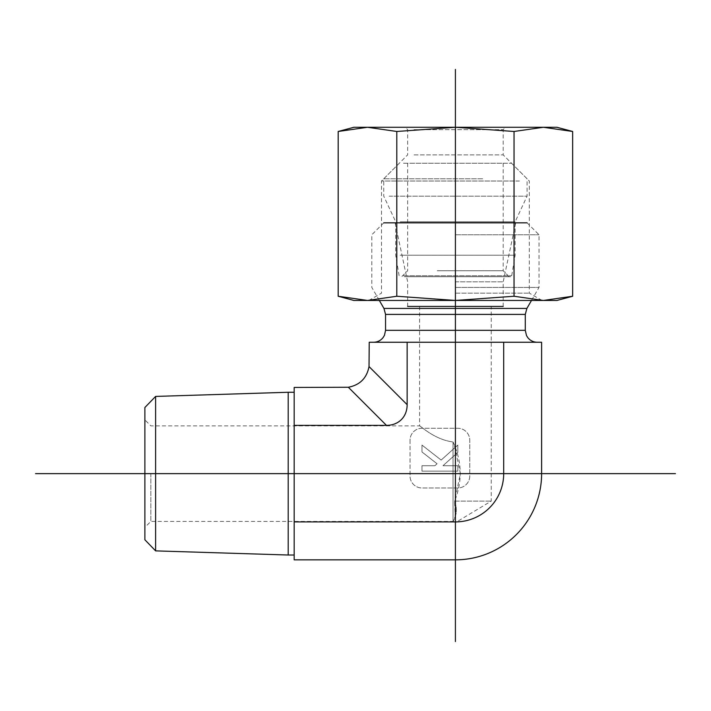 <?xml version="1.0" encoding="UTF-8"?>
<svg xmlns="http://www.w3.org/2000/svg" width="711" height="711" viewBox="0 0 711 711"><rect width="100%" height="100%" fill="white"/><g stroke="black" fill="none" stroke-linecap="round" stroke-linejoin="round"><path stroke-width="0.53" stroke-dasharray="3.56 2.67" d="M155.62 396.418L155.62 550.874M144.884 539.782L144.884 407.501M144.884 473.642L144.884 527.393L144.884 473.642M288.204 555.015L288.204 392.268M150.848 473.642L150.848 521.421L150.848 473.642M454.613 501.113L491.248 501.113L454.613 501.113C457.315 508.578 456.826 515.288 453.12 521.261C456.826 515.288 457.315 508.578 454.613 501.113L460.417 473.642L454.613 446.17L453.031 441.949L453.031 521.421L453.031 441.949C434.474 439.762 419.828 425.231 419.588 425.871C419.828 425.231 434.474 439.762 453.031 441.949C434.474 439.762 419.828 425.231 419.588 425.871C419.828 425.231 434.474 439.762 453.031 441.949C462.034 461.643 462.559 481.365 454.613 501.113L455.191 516.684L453.031 521.421L150.848 521.421L144.884 527.393M454.613 306.432L491.248 306.432L454.613 306.432M294.176 425.374L294.176 387.442L348.346 387.255C359.908 385.033 366.805 378.136 369.027 366.565L369.222 342.258L541.613 342.258L541.613 473.642A86.2 86.2 0 0 1 455.413 559.841L294.176 559.841L294.176 425.374L386.464 425.374L348.346 387.255M294.176 473.642L294.176 555.015L294.176 473.642M455.413 234.763L539.027 234.763L455.413 234.763M455.413 222.827L527.082 222.827L455.413 222.827M455.413 287.413L539.027 287.413L455.413 287.413M455.413 281.823L503.192 281.823L455.413 281.823M455.413 306.432L503.192 306.432L455.413 306.432M455.413 342.258L537.232 342.258L455.413 342.258M541.613 473.642L503.69 473.642L503.69 342.258M503.69 473.642A48.268 48.268 0 0 1 455.413 521.91L455.413 559.841M294.176 521.91L455.413 521.91M407.145 342.258L407.145 404.683A30.84 23.89 45 0 1 386.464 425.374M410.034 440.198L410.034 476.032L410.034 440.198A11.945 11.945 0 0 1 421.979 428.253L457.804 428.253A11.945 11.945 0 0 1 469.749 440.198L469.749 476.032A11.945 11.945 0 0 1 457.804 487.977L421.979 487.977A11.945 11.945 0 0 1 410.034 476.032A11.945 11.945 0 0 0 421.979 487.977L457.804 487.977A11.945 11.945 0 0 0 469.749 476.032L469.749 440.198A11.945 11.945 0 0 0 457.804 428.253L421.979 428.253A11.945 11.945 0 0 0 410.034 440.198M457.804 445.086L441.158 460.07L421.979 445.086L421.979 451.965L437.069 463.759L434.883 465.723L421.979 465.723L421.979 471.144L457.804 471.144L457.804 465.723L442.989 465.723L457.804 452.383L457.804 445.086L441.158 460.07L421.979 445.086L421.979 451.965L437.069 463.759L434.883 465.723L421.979 465.723L421.979 471.144L457.804 471.144L457.804 465.723L442.989 465.723L457.804 452.383L457.804 445.086M414.042 129.66L503.192 129.66L414.042 129.66M411.971 127.278L505.583 127.278L411.971 127.278M414.042 154.891L503.192 154.891L414.042 154.891M556.935 127.278L353.891 127.278M455.413 293.136L529.322 293.136L455.413 293.136M572.648 296.247L543.337 300.46L514.035 296.247L455.413 300.46L542.013 300.46L368.822 300.46L556.935 300.46M519.421 181.021L381.514 181.021L519.421 181.021M338.187 131.482L367.498 127.278L396.8 131.482L455.413 127.278L514.035 131.482L543.337 127.278L572.648 131.482M455.413 300.46L396.8 296.247L367.498 300.46L455.413 300.46M353.891 300.46L367.498 300.46L338.187 296.247M396.8 296.247L396.8 131.482M514.035 296.247L514.035 131.482M437.238 270.74L503.192 270.74L437.238 270.74M434.963 276.712L509.165 276.712L434.963 276.712M404.452 276.712L510.525 276.712L404.452 276.712M411.234 163.246L503.192 163.246L411.234 163.246M400.195 255.213L515.137 255.213L400.195 255.213M482.689 178.772L383.753 178.772L482.689 178.772M403.51 163.246L511.556 163.246L403.51 163.246M389.148 196.156L527.082 196.156L389.148 196.156M400.195 221.77L515.137 221.77L400.195 221.77M385.549 330.322L525.287 330.322M385.549 314.404L525.287 314.404M383.949 308.432L526.887 308.432M407.145 404.683L369.027 366.565M403.368 275.717L511.707 275.717L403.368 275.717M419.588 306.432L419.588 425.871L150.848 425.871L144.884 419.899M453.12 521.261L455.413 522.638L491.248 501.113L491.248 306.432M383.753 222.827L371.809 234.763L371.809 287.413L379.336 300.46M527.082 222.827L539.027 234.763L539.027 287.413L531.49 300.46M503.192 306.432L503.192 281.823L515.733 222.827M407.643 306.432L407.643 281.823L395.103 222.827M542.013 300.46L529.322 293.136L529.322 181.021L503.192 154.891L503.192 129.66L505.583 127.278M368.822 300.46L381.514 293.136L381.514 181.021L407.643 154.891L407.643 129.66L405.252 127.278M407.643 163.246L407.643 270.74L401.671 276.712M503.192 163.246L503.192 270.74L509.165 276.712M399.28 163.246L383.753 178.772L383.753 196.156L395.698 221.77L395.698 255.213L399.129 275.717L400.311 276.712M511.556 163.246L527.082 178.772L527.082 196.156L515.137 221.77L515.137 255.213L511.707 275.717L510.525 276.712"/><path stroke-width="1.07" d="M144.884 539.782L144.884 407.501L144.884 539.782L155.62 550.874L155.62 396.418L288.204 392.268L288.204 555.015L294.176 555.015M348.346 387.255L294.176 387.442L294.176 559.841L455.413 559.841L455.413 521.91A48.268 48.268 0 0 0 503.69 473.642L503.69 342.258L369.222 342.258L369.027 366.565C366.805 378.136 359.908 385.033 348.346 387.255L386.464 425.374A30.84 23.89 45 0 0 407.145 404.683L407.145 342.258M503.69 473.642L541.613 473.642L541.613 342.258L503.69 342.258M294.176 425.374L386.464 425.374M541.613 473.642A86.2 86.2 0 0 1 455.413 559.841M294.176 521.91L455.413 521.91M338.187 131.482L353.891 127.278L556.935 127.278L572.648 131.482L543.337 127.278L514.035 131.482L455.413 127.278L396.8 131.482L367.498 127.278L338.187 131.482L338.187 296.247L367.498 300.46L396.8 296.247L455.413 300.46L353.891 300.46L338.187 296.247M514.035 296.247L543.337 300.46L455.413 300.46L514.035 296.247L514.035 131.482M572.648 296.247L556.935 300.46L543.337 300.46L572.648 296.247L572.648 131.482M396.8 296.247L396.8 131.482M383.753 222.827L527.082 222.827M503.192 306.432L407.643 306.432M455.413 127.278L367.498 127.278M455.413 641.571L455.413 69.429M675.45 473.642L35.55 473.642M525.287 314.404L385.549 314.404L383.949 308.432L526.887 308.432L525.287 314.404L525.287 330.322L385.549 330.322L384.491 335.236L383.096 337.565C380.661 340.605 377.497 342.169 373.604 342.258M407.145 404.683L369.027 366.565M144.884 407.501L155.62 396.418M155.62 550.874L288.204 555.015M288.204 392.268L294.176 392.268M525.287 330.322L526.504 335.574L527.855 337.707C530.282 340.658 533.41 342.178 537.232 342.258M385.549 314.404L385.549 330.322M526.887 308.432L531.49 300.46M383.949 308.432L379.336 300.46"/></g></svg>
